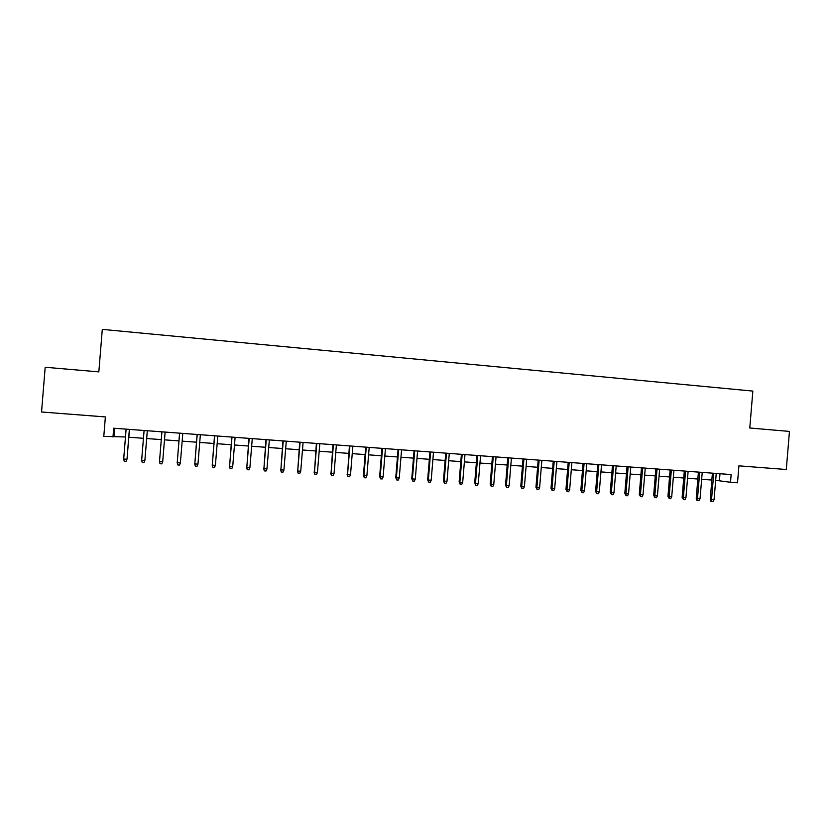 <?xml version="1.0" encoding="UTF-8"?>
<svg xmlns="http://www.w3.org/2000/svg" width="831" height="831" viewBox="0 0 831 831"><rect width="100%" height="100%" fill="white"/><g stroke="black" fill="none" stroke-linecap="round" stroke-linejoin="round"><path stroke-width="1.25" d="M112.974 437.033L113.691 428.214L731.145 474.563L730.511 482.271L737.513 482.79L738.915 465.848L786.292 469.505L789.45 431.414L749.78 427.996L752.844 391.089L102.296 329.377L98.837 371.883L45.186 367.26L41.55 411.999L105.371 416.923L103.792 436.358L125.481 436.981M715.668 480.328L730.511 482.271M128.795 437.22L143.451 438.301M146.692 438.539L161.276 439.609M164.486 439.848L178.935 440.908M182.166 441.147L196.469 442.196M199.731 442.435L213.879 443.474M217.161 443.712L231.163 444.741M234.467 444.99L248.334 446.008M251.658 446.247L265.369 447.255M268.714 447.504L282.291 448.501M285.656 448.75L299.087 449.737M302.474 449.987L315.77 450.963M319.177 451.212L332.338 452.178M335.766 452.428L348.791 453.383M352.24 453.633L365.121 454.588M368.59 454.837L381.346 455.772M384.836 456.032L397.457 456.957M400.968 457.216L413.464 458.13M416.985 458.39L429.347 459.304M432.889 459.564L445.136 460.457M448.688 460.717L460.81 461.61M464.384 461.87L476.371 462.753M479.965 463.023L491.838 463.895M495.453 464.155L507.19 465.017M510.826 465.287L522.45 466.139M526.096 466.409L537.605 467.251M541.261 467.521L552.657 468.362M556.334 468.632L567.604 469.453M571.302 469.723L582.458 470.543M586.167 470.824L597.219 471.634M600.938 471.904L611.876 472.704M615.605 472.984L626.439 473.774M630.189 474.054L640.898 474.844M644.669 475.114L655.275 475.893M659.056 476.173L669.557 476.942M673.339 477.223L683.736 477.991M687.538 478.261L697.832 479.02M701.655 479.3L711.835 480.048M719.989 473.722L719.417 480.609M114.657 428.287L114.024 436.14M712.406 473.151L710.245 499.306L711.544 499.545L713.725 473.255M714.058 499.722L713.05 501.623L711.648 501.519L711.544 499.545L714.058 499.722L716.239 473.441M711.648 501.519L710.931 501.384L710.245 499.306M698.404 472.101L696.233 498.34L697.51 498.579L699.692 472.195M700.034 498.756L699.027 500.657L697.625 500.563L697.51 498.579L700.034 498.756L702.226 472.392M697.625 500.563L696.918 500.428L696.233 498.34M684.318 471.042L682.137 497.364L683.373 497.603L685.565 471.135M685.928 497.779L684.921 499.691L683.498 499.597L683.373 497.603L685.928 497.779L688.12 471.333M683.498 499.597L682.137 497.364M670.129 469.982L667.947 496.387L669.152 496.626L671.355 470.076M671.718 496.803L670.721 498.714L669.287 498.621L669.152 496.626L671.718 496.803L673.92 470.263M669.287 498.621L667.947 496.387M655.856 468.913L653.665 495.401L654.838 495.64L657.051 468.996M657.425 495.816L656.417 497.738L654.984 497.644L654.838 495.64L657.425 495.816L659.627 469.193M654.984 497.644L653.665 495.401M641.48 467.832L639.288 494.414L640.431 494.642L642.643 467.915M643.038 494.829L642.031 496.751L640.587 496.658L640.431 494.642L643.038 494.829L645.24 468.113M640.587 496.658L639.288 494.414M627.021 466.742L624.819 493.417L625.93 493.645L628.153 466.825M628.548 493.822L627.55 495.764L626.096 495.66L625.93 493.645L628.548 493.822L630.771 467.022M626.096 495.66L624.819 493.417M612.457 465.651L610.245 492.409L611.336 492.638L613.558 465.734M613.974 492.825L612.977 494.767L611.512 494.663L611.336 492.638L613.974 492.825L616.187 465.931M611.512 494.663L610.245 492.409M597.801 464.55L595.588 491.391L596.637 491.63L598.871 464.633M599.296 491.807L598.299 493.759L596.824 493.656L596.637 491.63L599.296 491.807L601.519 464.83M596.824 493.656L595.588 491.391M583.05 463.449L580.827 490.373L581.845 490.602L584.089 463.521M584.515 490.789L583.528 492.741L582.043 492.648L581.845 490.602L584.515 490.789L586.748 463.719M582.043 492.648L580.827 490.373M568.196 462.327L565.963 489.355L566.96 489.584L569.204 462.4M569.65 489.76L568.653 491.723L567.168 491.63L566.96 489.584L569.65 489.76L571.884 462.607M567.168 491.63L565.963 489.355M553.249 461.205L551.005 488.316L551.971 488.545L554.215 461.278M554.672 488.732L553.685 490.706L552.189 490.602L551.971 488.545L554.672 488.732L556.926 461.485M552.189 490.602L551.005 488.316M538.197 460.073L535.953 487.278L536.878 487.506L539.132 460.145M539.599 487.693L538.623 489.667L537.106 489.563L536.878 487.506L539.599 487.693L541.854 460.353M537.106 489.563L535.953 487.278M523.042 458.941L520.798 486.239L521.681 486.457L523.946 459.003M524.423 486.644L523.447 488.628L521.92 488.524L521.681 486.457L524.423 486.644L526.688 459.211M521.92 488.524L520.798 486.239M507.793 457.798L505.539 485.179L506.391 485.408L508.655 457.86M509.154 485.595L508.177 487.589L506.64 487.475L506.391 485.408L509.154 485.595L511.418 458.068M506.64 487.475L505.539 485.179M492.43 456.645L490.176 484.12L490.986 484.338L493.261 456.707M493.77 484.535L492.793 486.53L491.256 486.426L490.986 484.338L493.77 484.535L496.045 456.915M491.256 486.426L490.176 484.12M476.973 455.481L474.698 483.06L475.488 483.268L477.773 455.544M478.282 483.465L477.316 485.47L475.758 485.366L475.488 483.268L478.282 483.465L480.567 455.752M475.758 485.366L474.698 483.06M461.402 454.318L459.128 481.98L459.875 482.198L462.171 454.37M462.69 482.385L461.724 484.4L460.166 484.296L459.875 482.198L462.69 482.385L464.986 454.578M460.166 484.296L459.128 481.98M445.738 453.134L443.453 480.9L444.159 481.107L446.455 453.196M446.995 481.305L446.039 483.33L444.46 483.216L444.159 481.107L446.995 481.305L449.291 453.404M444.46 483.216L443.453 480.9M429.949 451.95L427.664 479.809L428.339 480.017L430.635 452.002M431.196 480.214L430.229 482.25L428.651 482.136L428.339 480.017L431.196 480.214L433.491 452.22M428.651 482.136L427.664 479.809M414.067 450.766L411.771 478.718L412.405 478.926L414.711 450.807M415.282 479.123L414.326 481.159L412.727 481.045L412.405 478.926L415.282 479.123L417.588 451.025M412.727 481.045L411.771 478.718M398.07 449.561L395.764 477.607L396.356 477.815L398.672 449.602M399.254 478.012L398.298 480.058L396.699 479.944L396.356 477.815L399.254 478.012L401.57 449.82M396.699 479.944L395.764 477.607M381.959 448.356L379.642 476.495L380.203 476.703L382.53 448.397M383.122 476.901L382.177 478.957L380.556 478.843L380.203 476.703L383.122 476.901L385.439 448.615M380.556 478.843L379.642 476.495M365.733 447.13L363.417 475.384L363.936 475.581L366.263 447.171M366.876 475.779L365.931 477.846L364.3 477.732L363.936 475.581L366.876 475.779L369.203 447.39M364.3 477.732L363.417 475.384M349.404 445.904L347.555 474.449L349.893 445.946M350.516 474.657L349.571 476.724L347.929 476.61L347.555 474.449L350.516 474.657L352.853 446.164M347.929 476.61L347.078 474.252M332.951 444.668L331.06 473.317L333.408 444.71M334.041 473.514L333.096 475.592L331.444 475.477L331.06 473.317L334.041 473.514L336.378 444.928M331.444 475.477L330.624 473.119M316.393 443.432L314.45 472.164L316.798 443.463M317.442 472.372L316.518 474.459L314.845 474.345L314.45 472.164L317.442 472.372L319.8 443.681M314.845 474.345L314.056 471.977M299.711 442.175L297.716 471.011L300.074 442.206M300.739 471.219L299.804 473.306L298.132 473.192L297.716 471.011L300.739 471.219L303.097 442.435M298.132 473.192L297.363 470.824M282.914 440.918L280.868 469.847L283.236 440.939M283.911 470.066L282.987 472.164L281.294 472.039L280.868 469.847L283.911 470.066L286.28 441.168M281.294 472.039L280.556 469.66M265.993 439.651L263.905 468.684L266.273 439.672M266.969 468.892L266.045 471L264.341 470.886L263.905 468.684L266.969 468.892L269.337 439.9M264.341 470.886L263.635 468.497M248.957 438.373L246.807 467.5L249.196 438.384M249.892 467.718L248.978 469.827L247.264 469.712L246.807 467.5L249.892 467.718L252.281 438.623M247.264 469.712L246.589 467.323M231.797 437.085L229.595 466.316L231.994 437.096M232.711 466.534L231.797 468.653L230.073 468.539L229.595 466.316L232.711 466.534L235.1 437.324M230.073 468.539L229.418 466.139M214.512 435.787L212.269 465.121L214.658 435.797M215.395 465.339L214.481 467.469L212.746 467.344L212.269 465.121L215.395 465.339L217.784 436.026M212.746 467.344L212.123 464.945M197.103 434.478L194.807 463.916L197.207 434.488M197.955 464.134L197.051 466.274L195.306 466.149L194.807 463.916L197.955 464.134L200.354 434.717M195.306 466.149L194.714 463.74M179.569 433.159L177.221 462.701L179.631 433.169M180.389 462.919L179.496 465.069L177.73 464.945L177.221 462.701L180.389 462.919L182.799 433.408M177.73 464.945L177.169 462.535M161.91 431.84L159.5 461.485L161.92 431.84M162.699 461.704L161.806 463.854L160.03 463.74L159.5 461.485L162.699 461.704L165.12 432.078M141.654 460.249L142.205 462.514L143.992 462.638L144.874 460.478L141.654 460.249L144.085 430.5M147.305 430.738L144.874 460.478L147.326 430.738M129.356 429.388L127.018 459.065L126.042 461.413L126.925 459.242L123.684 459.013L126.115 429.149M127.018 459.065L129.439 429.398M126.042 461.413L124.245 461.288L123.684 459.013"/></g></svg>
